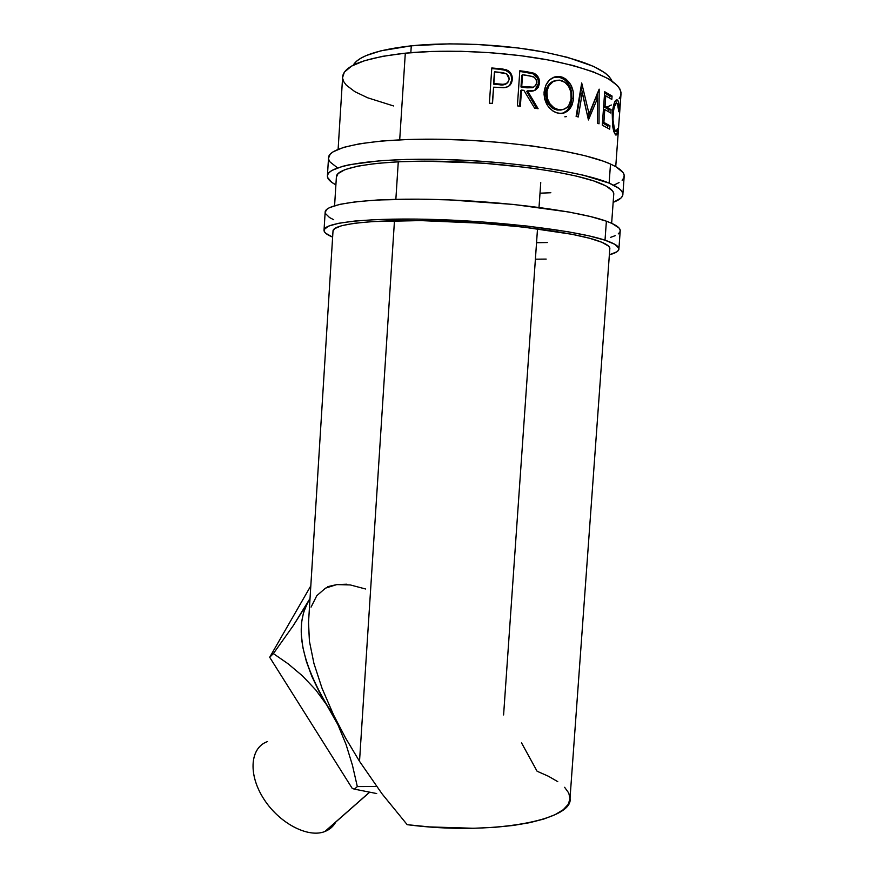 <?xml version="1.0" encoding="UTF-8"?>
<svg xmlns="http://www.w3.org/2000/svg" width="877" height="877" viewBox="0 0 877 877"><rect width="100%" height="100%" fill="white"/><g stroke="black" fill="none" stroke-linecap="round" stroke-linejoin="round"><path stroke-width="1.32" d="M622.133 180.267L623.854 177.812L624.172 175.225L623.021 172.528L616.202 166.915L610.513 164.043C583.874 151.831 511.401 140.638 443.992 139.322C376.474 137.941 329.708 146.327 328.568 157.268L327.439 175.455C328.524 165.347 375.203 157.827 442.655 159.439C510.008 160.984 582.46 171.695 609.131 183.118L610.513 164.043L603.321 161.182L584.641 155.613L560.776 150.471L532.701 146.042L501.765 142.578L469.535 140.254L437.667 139.224L407.827 139.498L381.473 141.044L359.745 143.74L343.466 147.413L333.085 151.831L330.136 154.253L328.502 158.298M622.889 193.981L624.139 176.902C624.972 172.846 620.434 168.559 610.513 164.043L609.131 183.118L583.249 175.192L559.373 170.324L531.319 166.093L500.394 162.727L468.175 160.425L436.351 159.307L406.533 159.417L380.212 160.721L349.682 164.657L342.282 166.411L331.923 170.445L328.996 172.67L327.549 174.994L327.549 177.395L331.725 182.317L335.891 184.85C329.807 181.671 326.989 178.535 327.439 175.455M334.586 205.722L336.428 176.354C337.492 166.86 381.32 159.844 444.321 161.335C507.235 162.76 575.115 172.714 600.515 183.425C610.074 187.426 614.47 191.219 613.703 194.771M614.689 184.718L619.052 182.58M328.678 159.362L330.07 162.004L336.856 167.321M550.844 192.743L540.002 193.192M609.131 183.118C619.074 187.349 623.635 191.329 622.813 195.067C622.166 197.785 618.943 200.219 613.155 202.346L620.828 198.18L622.538 195.922L622.845 193.532L621.672 191.033L619.009 188.445L609.131 183.118M613.516 195.428L613.703 193.181L612.519 190.824L605.93 185.924L593.707 180.914L576.112 176.025L553.738 171.486L527.515 167.551L483.687 163.221L424.676 161.127L398.279 161.774L375.652 163.495L357.728 166.148L345.099 169.579L338.029 173.613L336.373 177.253M618.23 233.929L619.918 232.054L620.182 230.059L618.998 227.954L612.102 223.492L606.391 221.19C579.631 211.335 507.213 201.589 440.002 199.572C372.681 197.5 326.167 203.3 325.181 211.752L324.052 229.873C324.983 222.243 371.409 217.299 438.675 219.601C505.832 221.848 578.228 231.111 605.009 240.188L606.391 221.19L590.506 216.553L569.118 212.059L513.352 204.429L449.43 199.912L418.482 199.156L377.691 199.978L356.073 201.743L339.903 204.341L329.609 207.608L326.704 209.439L325.126 212.552M618.921 248.63L620.182 231.342C620.949 228.217 616.356 224.841 606.391 221.19L605.009 240.188L589.125 235.902L567.726 231.703L527.154 226.058L480.256 221.782L417.178 219.086L376.441 219.568L354.856 221.026L338.719 223.273L328.447 226.156L324.161 229.522L324.194 231.342L325.641 233.216L332.624 237.119C326.507 234.608 323.657 232.197 324.052 229.873M308.485 623.404L309.438 641.317L308.529 622.418L333.03 230.695C333.951 223.525 377.538 218.932 440.364 221.07C503.091 223.153 570.916 231.769 596.426 240.276C606.029 243.466 610.48 246.393 609.778 249.079M610.622 237.338L615.194 235.672M325.312 213.385L329.522 217.54L333.709 219.721M547.347 242.534L536.549 242.721M605.009 240.188C614.996 243.543 619.611 246.634 618.866 249.452C618.263 251.502 615.095 253.278 609.362 254.801L616.937 251.776L618.603 250.088L618.855 248.279L614.952 244.376L605.009 240.188M535.398 259.197L546.185 259.088M609.592 249.572L609.745 247.873L608.517 246.075L601.863 242.26L589.596 238.27L571.979 234.291L523.383 227.099L479.631 223.12L420.774 220.598L371.947 221.596L354.111 223.317L341.57 225.718L334.575 228.645L332.986 231.375M310.041 598.454L293.236 625.674L273.372 653.595L288.105 663.79L302.455 675.882L315.786 689.969L327.724 706.292L337.919 724.731L346.053 744.474L352.444 765.248L357.323 786.581L376.628 786.494L357.323 786.581L354.44 789.147L352.28 788.478L269.688 657.268L273.372 653.595L269.688 657.268L310.831 585.803L269.688 657.268L352.28 788.478L354.44 789.147L357.323 786.581L352.444 765.248L346.053 744.474L337.919 724.731L318.877 691.131L311.719 676.057L306.358 661.411L302.872 647.467L301.271 634.488L301.535 622.692L303.606 612.278L307.378 603.376L293.236 625.674L273.372 653.595L288.105 663.79L302.455 675.882L315.786 689.969L327.724 706.292C301.545 662.278 294.76 627.965 307.378 603.376L310.041 598.454M411.28 45.823L410.831 52.675L411.28 45.823L380.892 50.822L366.301 55.525L360.896 58.2L356.786 61.028L353.223 65.205C358.419 56.117 377.768 49.66 411.28 45.823C449.035 41.921 500.405 44.124 541.021 51.491C583.062 59.768 606.72 69.634 612.014 81.057L608.945 76.387L605.196 73.054L593.751 66.466L567.386 57.312L544.595 52.149L518.767 48.06L477.077 44.431L449.353 43.861L411.28 45.823M564.613 787.294L568.767 793.027L570.017 798.772L568.208 804.373L563.253 809.712L555.13 814.634L543.926 818.997L529.818 822.648L513.089 825.476L494.146 827.384L473.481 828.272L429.357 826.912L407.191 824.676L382.109 793.915L359.515 761.324L345.604 738.072L333.677 715.172L327.724 706.292L333.677 715.172L322.045 688.281L313.933 663.44L309.438 641.317L313.933 663.44L322.045 688.281L333.677 715.172L345.604 738.072L359.515 761.324L394.475 220.664L359.515 761.324L382.109 793.915L407.191 824.676C491.833 835.847 574.106 820.116 570.028 798.213L609.833 248.312M615.742 166.652L620.96 94.661C621.782 82.317 599.221 71.07 553.255 60.93C508.561 51.94 448.487 48.827 405.306 53.179L399.704 139.827L405.306 53.179C365.621 57.729 344.749 65.391 342.688 76.178L338.116 149.298M398.279 161.774L395.856 199.309L398.279 161.774M615.194 103.629L614.645 103.245M619.151 109.417L618.767 111.73L618.033 104.714L617.211 103.354L616.301 103.333L614.328 106.841L613.363 111.489L612.99 120.006L614.47 129.204L616.114 131.638L617.572 128.327L617.441 132.065L615.994 135.069L613.834 131.736L612.595 126.025L612.574 109.998L614.602 102.192L617.079 99.781L618.406 101.655L619.151 109.417M602.291 125.225L604.702 91.712L612.069 96.042L611.817 99.441L605.777 95.834L605.042 106.128L611.083 109.636L610.841 113.034L604.79 109.559L603.869 122.418L609.921 125.762L609.679 129.16L602.291 125.225L609.679 129.16L609.921 125.762L603.869 122.418L604.79 109.559L603.409 109.658L604.79 109.559L610.841 113.034L611.083 109.636L605.042 106.128L605.777 95.834L604.396 95.933L605.777 95.834L611.817 99.441L612.069 96.042L609.844 96.141L609.701 98.049L609.844 96.141L612.069 96.042L604.702 91.712L602.291 125.225M597.544 98.235L588.434 119.963L582.262 92.896L578.283 116.97L576.112 116.4L581.692 82.964L589.059 113.922L599.166 89.147L599.024 123.81L597.489 123.186L597.544 98.235L595.516 98.454L587.963 117.792L595.516 98.454L597.544 98.235L597.489 123.186L599.024 123.81L599.166 89.147L589.059 113.922L587.173 114.163L589.059 113.922L581.692 82.964L576.112 116.4L578.283 116.97L582.262 92.896L588.434 119.963L597.544 98.235M559.164 76.474L566.169 79.237L570.499 84.28L573.076 90.956L573.558 94.584L573.35 99.989L572.089 104.955L568.724 110.118L563.944 113.067L561.17 113.484L556.84 112.837L552.609 110.798L547.851 105.931L544.76 99.43L544.014 94.014L545.724 85.365L549.484 79.96L554.768 76.902L559.164 76.474M535.321 90.024L537.294 87.7L538.303 84.652L538.248 80.465L537.152 77.571L532.777 73.701L519.765 71.41L525.597 72.177L526.419 71.629L519.809 70.763L517.397 105.876L519.809 70.763L533.731 73.175L536.253 74.709L538.873 78.459L539.498 83.063L538.346 87.207L535.485 90.068L533.622 90.791L527.515 90.846L538.116 108.715L534.63 108.178L523.887 90.364L521.486 90.057L520.368 106.238L517.397 105.876L520.368 106.238L521.486 90.057L520.73 90.572L519.655 106.15L520.73 90.572L523.887 90.364L534.63 108.178L538.116 108.715L527.515 90.846C534.148 92.238 538.138 89.651 539.498 83.063C539.64 78.36 537.722 75.06 533.731 73.175L526.419 71.629L525.597 72.177L532.777 73.701L533.731 73.175L532.777 73.701C536.702 75.586 538.588 78.875 538.434 83.556L539.498 83.063L538.434 83.556L534.696 90.441M489.399 103.179L491.789 67.968L502.598 68.976L507.728 70.412L510.973 73.525L512.278 79.39L510.118 84.981L507.739 86.757L503.76 87.711L493.608 87.185L492.512 103.42L489.399 103.179L492.512 103.42L493.608 87.185L492.293 103.398L493.608 87.185L504.878 87.601C509.373 86.79 511.839 84.049 512.278 79.39C512.519 75.554 511.061 72.594 507.915 70.511L498.575 68.527L498.257 69.13L505.908 70.379L506.369 69.787L505.908 70.379L507.377 71.081C510.491 73.142 511.938 76.091 511.697 79.95L509.603 85.497L511.094 82.953L511.719 79.193L511.094 75.466L509.537 72.879L505.24 70.16L491.789 67.968L489.399 103.179M376.693 793.553L354.44 789.147L376.693 793.553M327.592 586.691L336.779 584.597L325.499 588.149L316.816 595.658L311.061 607.114M365.643 589.004L350.285 584.937L336.779 584.597L346.886 584.214M557.783 781.67L548.509 776.288L537.075 771.223L521.541 742.885M540.747 182.569L539.015 207.41M537.513 228.82L503.595 714.952M619.14 98.75L620.741 95.615L621.004 92.348L619.886 88.983L617.364 85.54L608.046 78.59L593.159 71.804L573.119 65.512L548.662 60.042L520.905 55.7L491.164 52.73L460.973 51.294L431.868 51.447L405.306 53.179L382.504 56.336L364.393 60.732L351.589 66.093L344.365 72.144L342.6 77.483M342.71 78.601L343.883 81.901L346.338 85.19L354.845 91.657L367.66 97.785L393.554 105.953M564.832 116.805L566.465 116.597M606.939 107.126L611.357 104.988M617.474 103.618L618.767 111.73L619.14 110.359C619.217 105.514 618.844 102.302 618.022 100.712L617.759 100.307C615.402 98.553 613.56 102.905 612.234 113.352L612.595 126.025L615.281 134.619C616.29 135.825 617.09 134.554 617.671 130.794L617.572 128.327C617.035 131.221 616.345 132.208 615.522 131.276L615.194 130.826C613.527 127.921 612.826 122.385 613.078 114.24C614.119 105.744 615.588 102.203 617.474 103.618M612.179 114.262L613.078 114.24L612.179 114.262M613.681 131.276L615.522 131.276L613.681 131.276M615.764 100.329L617.759 100.307L615.764 100.329M615.599 100.515L616.487 103.245L615.599 100.515M603.661 106.227L605.042 106.128L603.661 106.227M603.628 106.654L608.868 109.735L611.083 109.636L608.868 109.735L608.726 111.697L608.868 109.735L603.628 106.654M602.488 122.517L603.869 122.418L602.488 122.517M602.455 122.923L607.706 125.849L609.921 125.762L607.706 125.849L607.553 127.889L607.706 125.849L602.455 122.923M604.615 92.951L609.844 96.141L604.615 92.951M580.475 93.214L582.262 92.896L580.475 93.214L576.649 116.531L580.475 93.214M597.105 93.861L597.084 98.29L597.105 93.861M581.045 86.867L586.516 111.16L581.045 86.867M573.536 98.224L571.881 98.564C571.212 106.172 568.143 111.094 562.661 113.352L567.145 110.447L570.456 105.284L571.881 98.564L573.536 98.224C573.898 88.171 570.302 81.21 562.749 77.34L560.622 76.705C551.348 75.948 545.834 81.112 544.069 92.195C544.08 101.765 547.84 108.463 555.371 112.311L558.287 113.21C567.09 114.032 572.166 109.044 573.536 98.224M553.53 77.329L560.622 76.705L559.208 77.143L561.324 77.768C568.702 81.583 572.221 88.511 571.881 98.564L571.431 91.318L568.91 84.674L564.656 79.654L559.208 77.143L553.562 77.319M561.116 110.053L557.027 110.02L552.488 108.09L548.673 104.21L546.163 98.98L545.604 93.115L546.952 87.536L550.076 83.238L554.374 80.87M554.516 80.827L554.527 80.827C549.32 82.46 546.349 86.56 545.604 93.115C545.626 100.899 548.684 106.314 554.79 109.34L558.441 109.636L556.128 108.934C549.945 105.876 546.842 100.46 546.799 92.666L545.604 93.115L546.799 92.666C548.322 83.688 552.883 79.566 560.502 80.289L562.113 80.772C568.351 83.797 571.398 89.421 571.256 97.643C570.039 106.49 565.775 110.491 558.441 109.636L562.19 109.757M526.66 91.361L527.515 90.846L526.66 91.361L536.669 108.485L526.66 91.361M520.982 86.987L521.782 75.301L520.982 86.987L526.88 87.821L520.982 86.987L521.738 86.45L520.982 86.987M532.503 87.7L526.88 87.821L533.479 87.196L535.704 85.453L536.669 82.602C535.387 87.031 532.405 88.599 527.735 87.305L526.88 87.821L527.735 87.305L521.738 86.45L522.539 74.753L521.782 75.301L522.539 74.753L521.738 86.45L533.468 87.196M528.688 75.586L522.539 74.753L532.876 76.54C535.398 77.647 536.669 79.675 536.669 82.602L536.099 79.577L534.192 77.242L528.688 75.586M491.745 68.592L498.257 69.13L491.745 68.592M493.598 84.148L494.398 72.429L493.598 84.148L499.528 84.74L493.598 84.148L493.861 83.567L493.598 84.148M502.521 84.861L499.528 84.74C502.696 85.431 505.371 84.762 507.553 82.745L505.426 84.367L502.521 84.861M509.23 79.073C507.915 83.545 504.801 85.233 499.901 84.159L499.528 84.74L499.901 84.159L493.861 83.567L494.65 71.826L493.861 83.567L502.938 84.302L505.908 83.797L508.232 81.945L509.23 79.073L508.649 76.113L506.698 73.821L502.444 72.539L494.65 71.826L506.566 73.745L509.23 79.073M546.963 91.197L547.38 98.531L549.934 103.782L553.825 107.685L558.441 109.636L563.111 109.559L567.178 107.345L568.778 105.459L571.102 99.09L570.817 91.745L568.614 86.384L564.996 82.394L559.307 80.103L553.431 81.342L548.903 85.683L546.963 91.197M267.54 741.569C250.504 747.347 247.731 773.459 263.243 798.092C278.524 822.823 307.904 838.423 324.863 831.528C329.653 829.642 333.304 826.474 335.803 822.023C333.348 826.397 329.785 829.532 325.104 831.429L369.48 792.271L324.863 831.528C308.2 838.28 279.522 823.437 264.043 799.331C248.334 775.323 249.901 749.155 265.874 742.249M326.792 829.828L334.301 823.339M611.642 223.284L613.779 193.762M613.56 130.837L615.194 130.826M615.72 100.712L618.011 100.702M562.804 77.351L561.324 77.768M554.79 109.34L556.128 108.934M532.734 73.679L533.589 73.251M507.377 71.081L507.915 70.522M369.601 792.293L325.104 831.429"/></g></svg>
